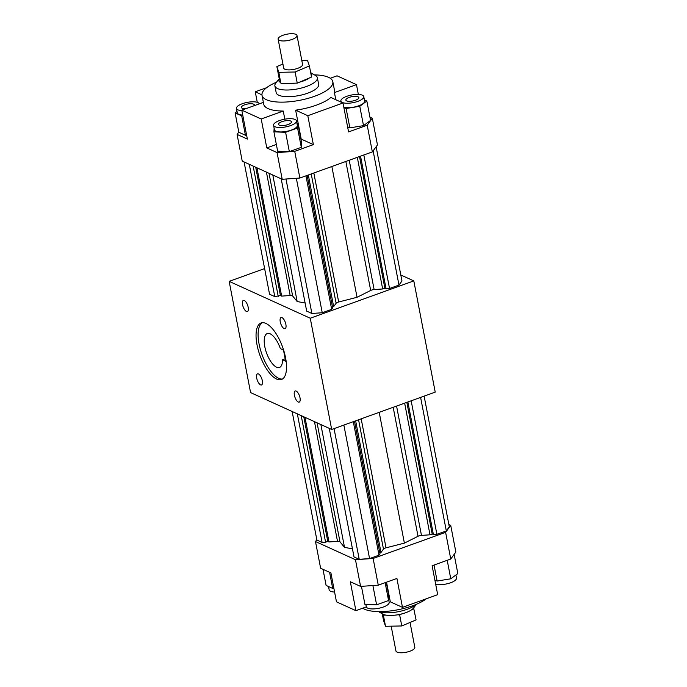 <?xml version="1.0" encoding="UTF-8"?>
<svg xmlns="http://www.w3.org/2000/svg" width="687" height="687" viewBox="0 0 687 687"><rect width="100%" height="100%" fill="white"/><g stroke="black" fill="none" stroke-linecap="round" stroke-linejoin="round"><path stroke-width="1.03" d="M400.804 274.989L413.806 280.897L435.223 392.131L331.684 429.469L250.583 392.595L229.166 281.361L264.615 268.574M413.806 280.897L310.258 318.227L229.166 281.361M331.684 429.469L310.258 318.227M258.458 373.926A5.908 2.37 70.2 0 1 262.073 379.636A5.908 2.37 70.2 0 1 261.515 384.952A5.908 2.37 70.2 0 1 257.282 380.203A5.908 2.37 70.2 0 1 257.505 373.84A5.908 2.37 70.2 0 1 258.458 373.926M296.149 391.066A5.908 2.37 70.2 0 1 299.764 396.777A5.908 2.37 70.2 0 1 299.206 402.093A5.908 2.37 70.2 0 1 294.972 397.335A5.908 2.37 70.2 0 1 295.195 390.972A5.908 2.37 70.2 0 1 296.149 391.066M282.013 317.652A5.908 2.37 70.2 0 1 285.629 323.362A5.908 2.37 70.2 0 1 285.071 328.678A5.908 2.37 70.2 0 1 280.828 323.921A5.908 2.37 70.2 0 1 281.06 317.557A5.908 2.37 70.2 0 1 282.013 317.652M244.314 300.511A5.908 2.37 70.2 0 1 247.938 306.222A5.908 2.37 70.2 0 1 247.38 311.537A5.908 2.37 70.2 0 1 243.138 306.788A5.908 2.37 70.2 0 1 243.37 300.425A5.908 2.37 70.2 0 1 244.314 300.511M276.638 379.069A30.039 12.057 70.2 0 1 258.252 350.035A30.039 12.057 70.2 0 1 261.094 322.993A30.039 12.057 70.2 0 1 282.632 347.167A30.039 12.057 70.2 0 1 281.472 379.516A30.039 12.057 70.2 0 1 276.638 379.069M424.137 396.133L449.307 526.835L446.31 530.914L420.607 397.404M411.17 400.804L436.88 534.314L446.31 530.914M407.88 401.989L433.403 534.563L436.88 534.314M406.841 402.367L432.192 534.005L433.403 534.563M404.643 403.157L430.002 534.804L432.192 534.005M379.198 412.329L404.385 543.125L418.022 536.281A3.607 1.202 169.1 0 1 421.466 535.405L430.002 534.804M355.651 420.822L381.002 552.468L383.466 549.102A3.607 1.202 169.1 0 1 386.025 547.822L404.385 543.125M379.834 552.889L381.002 552.468M354.483 421.243L380.014 553.808L379.009 555.182L353.298 421.672M343.861 425.073L369.572 558.583L379.009 555.182M334.054 428.611L359.224 559.312L369.572 558.583M329.253 428.362L354.02 556.942L359.224 559.312M320.863 424.549L344.513 547.367L352.457 548.861M304.985 417.327L328.979 541.949L337.515 541.347A3.607 1.202 169.1 0 1 339.971 541.803L344.513 547.367M303.774 416.777L327.768 541.399L328.979 541.949M301.198 415.609L325.578 542.189L327.768 541.399M297.342 413.849L322.1 542.438L325.578 542.189M292.138 411.487L316.896 540.068L322.1 542.438M450.749 559.029L455.859 552.065L450.724 525.366L445.614 532.331L450.749 559.029L432.114 565.745L437.688 594.667L402.479 607.36L390.328 601.838L386.541 582.181M445.614 532.331L373.127 558.462L355.462 559.716L360.598 586.406L378.271 585.161L396.906 578.437L402.479 607.36M373.127 558.462L378.271 585.161M355.462 559.716L315.488 541.536L320.623 568.235L330.902 572.906L336.475 601.829L355.892 610.657L350.318 581.734L360.598 586.406M315.488 541.536L316.827 539.707M448.86 524.516L450.724 525.366M362.702 608.201A36.05 12.031 -10.9 0 0 393.282 610.554A36.05 12.031 -10.9 0 0 426.387 598.738M366.334 606.896L355.892 610.657M262.176 322.735A30.039 12.057 -109.8 0 0 260.699 350.593A30.039 12.057 -109.8 0 0 278.716 378.322A30.039 12.057 -109.8 0 0 282.469 379.026M285.62 361.164L282.503 359.748A18.025 7.231 70.2 0 1 279.472 367.468A18.025 7.231 70.2 0 1 266.547 352.963A18.025 7.231 70.2 0 1 267.243 333.556A18.025 7.231 70.2 0 1 280.365 348.618L283.482 350.035L285.62 361.164M416.167 604.397A21.632 7.222 169.1 0 1 398.177 611.731A21.632 7.222 169.1 0 1 378.752 611.602M378.485 611.602L382.59 614.023A16.823 5.616 -10.9 0 0 383.071 614.272A16.823 5.616 -10.9 0 0 385.879 615.105A16.823 5.616 -10.9 0 0 397.138 614.882A16.823 5.616 -10.9 0 0 401.835 613.903A16.823 5.616 -10.9 0 0 411.728 609.704A16.823 5.616 -10.9 0 0 413.497 608.072L416.408 604.294M391.169 626.166L395.935 650.958A9.618 3.212 -10.9 0 0 405.983 652.289A9.618 3.212 -10.9 0 0 414.819 647.317L410.036 622.456M382.255 613.817L383.544 620.533L385.519 626.278L401.783 625.96L416.073 619.897L413.626 607.892M411.728 609.704L413.935 608.776M397.138 614.882L399.636 614.839L401.835 613.903M399.636 614.839L401.783 625.96M383.071 614.272L383.38 615.157L385.879 615.105M383.38 615.157L385.519 626.278M434.862 580.008L437.121 581.039L450.775 578.806L457.834 573.576L454.141 554.409M434.047 565.049L437.121 581.039M447.211 560.3L450.775 578.806M435.652 584.13A11.653 3.89 -10.9 0 0 450.578 582.774A11.653 3.89 -10.9 0 0 456.486 578.05L455.902 575.01M361.448 586.346L364.926 604.388L376.613 604.826L388.567 600.515L388.833 595.766L386.24 582.284M385.132 582.688L388.567 600.515M372.895 585.539L376.613 604.826M365.845 604.423L366.291 606.733A11.653 3.89 -10.9 0 0 367.691 608.15A11.653 3.89 -10.9 0 0 380.95 607.772A11.653 3.89 -10.9 0 0 389.185 602.319L388.627 599.442M323.002 569.317L326.11 585.427L332.697 588.433L333.856 588.244M329.597 572.314L332.697 588.433M328.532 586.535L329.167 589.85A11.653 3.89 -10.9 0 0 334.586 592.039M376.115 146.769L401.964 281L398.975 285.079L389.538 288.48L386.068 288.729L384.857 288.179L382.659 288.969L374.123 289.57A3.607 1.202 -10.9 0 0 370.679 290.455L357.042 297.299L338.682 301.988A3.607 1.202 -10.9 0 0 336.123 303.276L333.659 306.634L332.499 307.055M307.149 175.408L332.671 307.982L331.666 309.348L322.237 312.748L311.881 313.478L306.677 311.117L281.206 178.835M305.122 303.027L297.17 301.533L292.636 295.977A3.607 1.202 -10.9 0 0 290.172 295.513L281.644 296.114L280.433 295.565L274.766 296.604L269.562 294.234L244.083 161.952M398.975 285.079L373.127 150.848M389.538 288.48L363.827 154.97M386.068 288.729L360.538 156.164M384.857 288.179L359.507 156.533M382.659 288.969L357.309 157.323M357.042 297.299L331.855 166.503M333.659 306.634L308.308 174.996M331.666 309.348L305.964 175.838M322.237 312.748L296.337 178.285M311.881 313.478L285.99 179.015M297.17 301.533L272.808 175.013M281.644 296.114L256.929 167.791M280.433 295.565L255.719 167.242M278.235 296.355L253.142 166.074M274.766 296.604L249.287 164.322M254.216 105.686A6.612 2.207 -10.9 0 0 254.396 104.965A6.612 2.207 -10.9 0 0 253.597 104.158A6.612 2.207 -10.9 0 0 244.761 104.785A6.612 2.207 -10.9 0 0 241.412 107.464A6.612 2.207 -10.9 0 0 245.877 108.692M279.334 125.146A6.612 2.207 -10.9 0 0 286.848 124.931A6.612 2.207 -10.9 0 0 291.52 121.839A6.612 2.207 -10.9 0 0 290.721 121.041A6.612 2.207 -10.9 0 0 283.207 121.255A6.612 2.207 -10.9 0 0 278.536 124.347A6.612 2.207 -10.9 0 0 279.334 125.146M355.471 100.259A6.612 2.207 -10.9 0 0 358.82 97.58A6.612 2.207 -10.9 0 0 358.021 96.773A6.612 2.207 -10.9 0 0 350.507 96.987A6.612 2.207 -10.9 0 0 345.836 100.079A6.612 2.207 -10.9 0 0 355.471 100.259M335.814 99.735L334.432 92.59L356.467 84.647L337.051 75.819L330.241 78.275M356.467 84.647L358.356 94.437M369.941 117.159L372.32 118.241L367.21 125.206L348.575 131.921L343.002 102.998L330.851 97.477A36.05 12.031 -10.9 0 1 295.642 110.169L301.215 139.092L313.366 144.614L294.732 151.338L277.059 152.591L266.779 147.911L261.215 118.988L283.25 111.045L284.813 119.177M294.732 151.338L299.875 178.036L372.354 151.904L377.464 144.94L372.32 118.241M295.642 110.169L307.802 115.699L343.002 102.998M307.802 115.699L313.366 144.614M372.354 151.904L367.21 125.206M263.379 102.38L241.79 110.16L261.215 118.988M241.79 110.16L247.363 139.083L237.084 134.412L238.801 132.067M299.875 178.036L282.202 179.281L242.228 161.11L237.084 134.412M282.202 179.281L277.059 152.591M276.535 82.182A36.05 12.031 -10.9 0 0 262.013 95.321A36.05 12.031 -10.9 0 0 299.695 100.319A36.05 12.031 -10.9 0 0 332.817 81.684A36.05 12.031 -10.9 0 0 328.48 77.305A36.05 12.031 -10.9 0 0 314.466 74.874M310.687 72.65L315.513 75.493A21.632 7.222 169.1 0 1 317.377 77.743L318.656 84.415A21.632 7.222 169.1 0 1 298.785 95.596A21.632 7.222 169.1 0 1 276.174 92.599L274.894 85.918A21.632 7.222 169.1 0 1 275.788 83.144L279.317 78.576A16.823 5.616 -10.9 0 0 280.682 82.56L278.845 72.324L295.109 72.006L309.399 65.943L307.424 60.19L301.782 60.301M262.013 95.321L263.731 104.218A36.05 12.031 -10.9 0 0 283.25 111.045M334.432 92.59A36.05 12.031 -10.9 0 0 334.535 90.59L332.817 81.684M257.29 102.346L255.263 91.809L261.953 94.849M266.556 87.73L255.263 91.809M246.59 135.064L245.431 135.253L238.836 132.256L235.109 112.9L241.704 115.897L242.863 115.708M266.779 147.911L276.354 144.459M297.84 123.231L301.567 142.587L301.301 147.336L289.339 151.647L277.651 151.209L273.924 131.852L285.612 132.299L297.574 127.988L297.84 123.231L296.913 123.196M343.869 107.481L346.128 108.512L359.782 106.279L366.841 101.041L370.568 120.397L363.509 125.627L349.855 127.868L347.596 126.837M317.377 77.743A21.632 7.222 169.1 0 1 297.497 88.924A21.632 7.222 169.1 0 1 274.894 85.918M311.34 76.025A16.823 5.616 -10.9 0 0 310.696 72.676M280.983 83.445L283.491 83.393A16.823 5.616 -10.9 0 0 294.749 83.179L297.248 83.127L299.446 82.191A16.823 5.616 -10.9 0 0 309.339 77.992L311.537 77.064L309.399 65.943M295.848 34.35A9.618 3.212 -10.9 0 0 284.916 34.659A9.618 3.212 -10.9 0 0 278.123 39.15A9.618 3.212 -10.9 0 0 288.171 40.49A9.618 3.212 -10.9 0 0 297.007 35.518A9.618 3.212 -10.9 0 0 295.848 34.35M297.007 35.518L302.572 64.441A9.618 3.212 169.1 0 1 293.744 69.413A9.618 3.212 169.1 0 1 283.697 68.073L278.123 39.15M299.446 82.191L309.339 77.992M283.491 83.393L294.749 83.179M282.915 64.011L276.87 66.579L279.016 77.7L280.682 82.56M297.248 83.127L295.109 72.006M276.87 66.579L278.845 72.324M366.841 101.041L364.419 99.941M343.801 107.146A11.653 3.89 -10.9 0 0 358.726 105.798A11.653 3.89 -10.9 0 0 364.634 101.075L363.775 96.627A11.653 3.89 -10.9 0 0 351.598 95.004A11.653 3.89 -10.9 0 0 340.881 101.032A11.653 3.89 -10.9 0 0 357.867 101.35A11.653 3.89 -10.9 0 0 363.775 96.627M349.855 127.868L346.128 108.512M363.509 125.627L359.782 106.279M274.13 128.177L273.924 131.852M273.581 125.3L274.439 129.749A11.653 3.89 -10.9 0 0 275.839 131.165A11.653 3.89 -10.9 0 0 289.098 130.788A11.653 3.89 -10.9 0 0 297.325 125.335L296.475 120.886A11.653 3.89 -10.9 0 0 284.289 119.272A11.653 3.89 -10.9 0 0 273.581 125.3A11.653 3.89 -10.9 0 0 274.98 126.717A11.653 3.89 -10.9 0 0 288.239 126.339A11.653 3.89 -10.9 0 0 296.475 120.886M301.301 147.336L297.574 127.988M289.339 151.647L285.612 132.299M237.049 111.466L235.109 112.9M259.308 103.849A11.653 3.89 -10.9 0 0 242.365 103.694A11.653 3.89 -10.9 0 0 236.457 108.417L237.316 112.866A11.653 3.89 -10.9 0 0 242.734 115.055M245.431 135.253L241.704 115.897M236.457 108.417A11.653 3.89 -10.9 0 0 241.876 110.607M282.503 359.748L285.165 358.786M396.562 406.077L421.466 535.405M393.179 407.288L418.022 536.281M361.182 418.83L386.025 547.822M358.562 419.774L383.466 549.102M317.059 422.814L339.971 541.803M314.466 421.638L337.515 541.347M374.123 289.57L349.219 160.243M370.679 290.455L345.844 161.462M338.682 301.988L313.839 172.995M336.123 303.276L311.22 173.94M292.636 295.977L269.012 173.287M290.172 295.513L266.41 172.102M340.881 101.032L341.096 102.131"/></g></svg>
